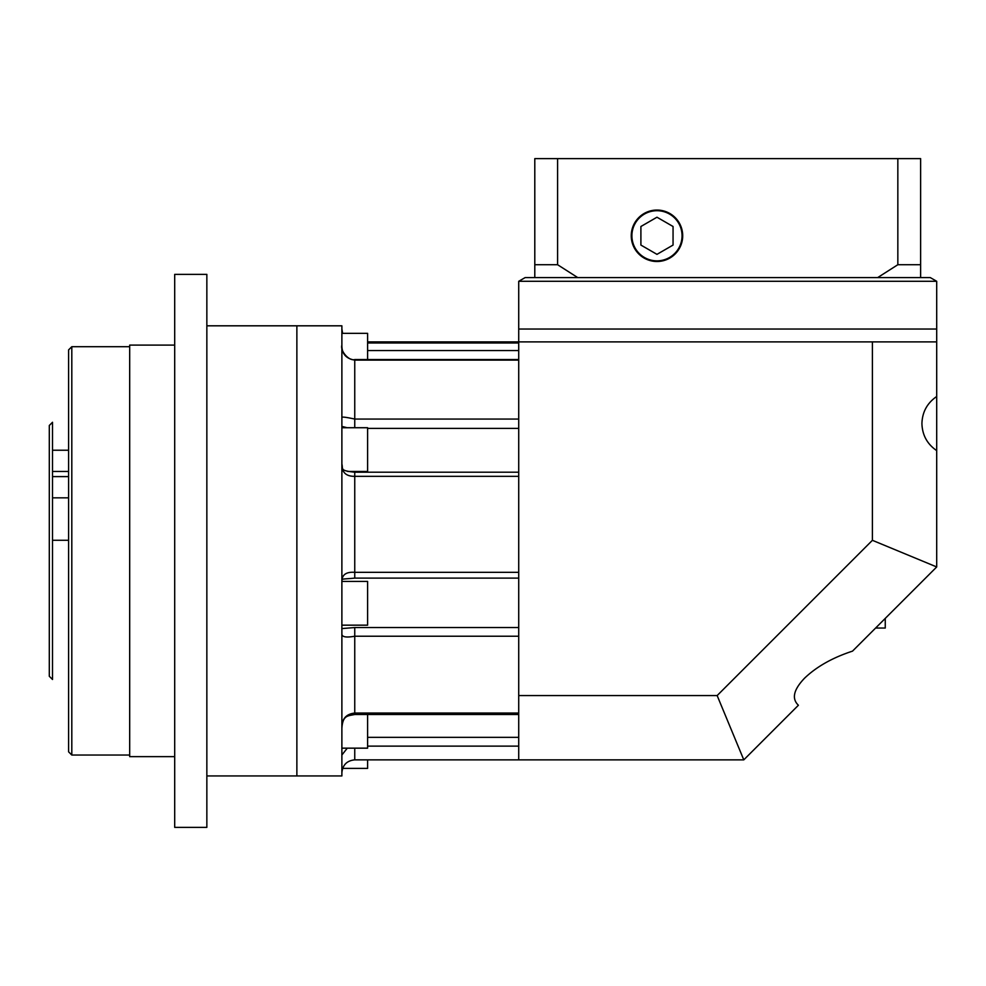 <?xml version="1.0" encoding="UTF-8"?>
<svg xmlns="http://www.w3.org/2000/svg" width="986" height="986" viewBox="0 0 986 986"><rect width="100%" height="100%" fill="white"/><g stroke="black" fill="none" stroke-linecap="round" stroke-linejoin="round"><path stroke-width="1.48" d="M885.255 618.395L885.255 628.045L875.605 628.045M936.7 396.495C927.21 403.027 922.28 412.049 921.922 423.561C922.28 435.072 927.21 444.094 936.7 450.614L936.7 329.028L518.722 329.028L518.722 695.561L717.155 695.561L872.4 540.316L872.4 341.883L367.605 341.883M936.7 450.614L936.7 566.95L852.52 651.13C832.566 657.662 816.581 666.672 804.551 678.195C793.557 689.707 791.499 698.717 798.401 705.249L743.789 759.861L518.722 759.861L518.722 695.561M872.4 341.883L936.7 341.883M717.155 695.561L743.789 759.861M872.4 540.316L936.7 566.95M206.85 325.811L296.872 325.811L296.872 775.945L341.883 775.945L341.883 325.811L296.872 325.811L296.872 775.945L206.85 775.945M367.605 714.493L367.605 748.164L341.883 748.164M367.605 759.861L367.605 768.39L342.635 768.39M341.883 333.354L367.605 333.354L367.605 359.545M341.883 427.727L367.605 427.727L367.605 471.456L347.713 471.456M341.895 581.432L367.605 581.432L367.605 625.161L341.883 625.161M341.883 628.575L354.75 627.54L518.722 627.54M347.183 427.727L341.883 426.408M518.722 476.337L354.75 476.337C346 476.435 341.723 472.331 341.883 464.036C343.288 469.065 339.381 470.618 354.75 472.195L354.75 572.336L518.722 572.336M354.75 578.006L354.75 578.116C340.121 579.485 342.154 578.351 341.883 581.913C341.723 574.887 346 571.695 354.75 572.336L354.75 578.116L518.722 578.116M518.722 360.112L354.75 360.112C346 358.682 341.723 353.691 341.883 345.112C340.059 351.164 349.155 361.332 354.75 359.545L354.75 419.062L518.722 419.062M341.883 417.497C341.723 416.659 346 417.177 354.75 419.062L354.75 427.727M341.883 331.21L342.142 333.354M347.294 748.164L341.883 755.017M518.722 636.229L354.75 636.229L354.75 714.493C347.688 716.046 342.845 715.121 341.883 728.149C341.723 719.053 346 714.012 354.75 713.051L518.722 713.051M354.75 627.54L354.75 636.229C346 637.782 341.723 636.981 341.883 633.825M68.589 751.825L68.589 349.919L71.805 346.702L71.805 755.042L68.589 751.825M49.3 676.273L49.3 425.484L52.517 422.267L52.517 679.477L49.3 676.273M174.695 827.377L174.695 274.367L206.85 274.367L206.85 827.377L174.695 827.377M174.695 756.644L129.684 756.644L129.684 345.1L174.695 345.1M518.722 281.293L525.156 277.584L534.794 277.584L534.794 264.716L557.583 264.716L577.734 277.584L877.688 277.584L897.839 264.716L920.628 264.716L920.628 277.584L930.266 277.584L936.7 281.293L936.7 329.028L518.722 329.028L518.722 281.293L936.7 281.293M631.903 235.777A25.081 25.081 0 0 0 656.972 260.859A25.081 25.081 0 0 0 682.053 235.777A25.081 25.081 0 0 0 656.972 210.708A25.081 25.081 0 0 0 631.903 235.777M682.694 235.777A25.722 25.722 0 0 0 656.972 210.055A25.722 25.722 0 0 0 631.25 235.777A25.722 25.722 0 0 0 656.972 261.5A25.722 25.722 0 0 0 682.694 235.777M577.734 277.584L534.794 277.584M920.628 277.584L877.688 277.584M557.583 264.716L557.583 158.623L534.794 158.623L534.794 264.716M557.583 158.623L897.839 158.623L897.839 264.716M897.839 158.623L920.628 158.623L920.628 264.716M656.972 217.216L640.9 226.497L640.9 245.07L656.972 254.351L673.056 245.07L673.056 226.497L656.972 217.216M367.605 342.992L518.722 342.992M367.605 737.343L518.722 737.343M518.722 428.405L367.605 428.405M518.722 350.548L367.605 350.548M354.75 748.164L354.75 759.861L518.722 759.861M518.722 746.119L367.605 746.119M342.635 333.354L341.883 329.028M354.75 759.861C346.936 760.625 342.647 764.914 341.883 772.728M518.722 472.195L354.75 472.195M518.722 359.545L354.75 359.545M354.75 714.493L518.722 714.493M68.589 476.608L52.517 476.608L68.589 476.608M68.589 450.232L52.517 450.232M68.589 540.266L52.517 540.266M129.684 755.042L71.805 755.042M129.684 346.702L71.805 346.702M68.589 497.831L52.517 497.831M68.589 471.456L52.517 471.456"/></g></svg>
